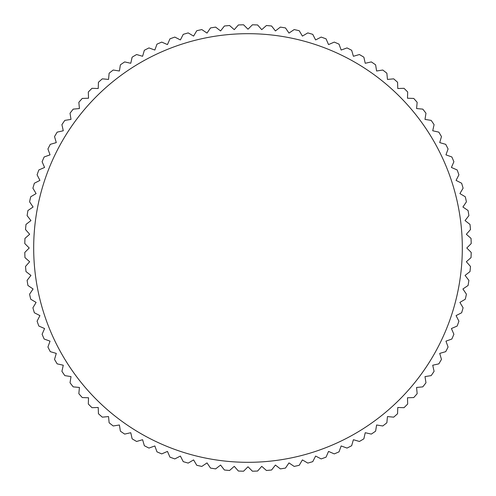 <?xml version="1.0" encoding="UTF-8"?>
<svg xmlns="http://www.w3.org/2000/svg" width="496" height="496" viewBox="0 0 496 496"><rect width="100%" height="100%" fill="white"/><g stroke="black" fill="none" stroke-linecap="round" stroke-linejoin="round"><path stroke-width="0.74" d="M248 29.221L243.579 24.8A223.243 223.243 0 0 0 238.396 24.961L234.261 29.655L229.574 25.519A223.243 223.243 0 0 0 224.409 26.003L220.577 30.944L215.642 27.113A223.243 223.243 0 0 0 210.521 27.925L207.006 33.096L201.835 29.58A223.243 223.243 0 0 0 196.776 30.715L193.589 36.096L188.207 32.91A223.243 223.243 0 0 0 183.235 34.36L180.395 39.928L174.821 37.088A223.243 223.243 0 0 0 169.948 38.849L167.462 44.584L161.727 42.104A223.243 223.243 0 0 0 156.965 44.163L154.851 50.04L148.967 47.926A223.243 223.243 0 0 0 144.348 50.276L142.6 56.284L136.598 54.535A223.243 223.243 0 0 0 132.134 57.176L130.77 63.277L124.67 61.913A223.243 223.243 0 0 0 120.385 64.827L119.406 71.002L113.231 70.029A223.243 223.243 0 0 0 109.132 73.203L108.543 79.428L102.319 78.839A223.243 223.243 0 0 0 98.431 82.268L98.233 88.517L91.983 88.319A223.243 223.243 0 0 0 88.319 91.983L88.517 98.233L82.268 98.431A223.243 223.243 0 0 0 78.839 102.319L79.428 108.543L73.203 109.132A223.243 223.243 0 0 0 70.029 113.231L71.002 119.406L64.827 120.385A223.243 223.243 0 0 0 61.913 124.67L63.277 130.77L57.176 132.134A223.243 223.243 0 0 0 54.535 136.598L56.284 142.6L50.276 144.348A223.243 223.243 0 0 0 47.926 148.967L50.04 154.851L44.163 156.965A223.243 223.243 0 0 0 42.104 161.727L44.584 167.462L38.849 169.948A223.243 223.243 0 0 0 37.088 174.821L39.928 180.395L34.36 183.235A223.243 223.243 0 0 0 32.91 188.207L36.096 193.589L30.715 196.776A223.243 223.243 0 0 0 29.58 201.835L33.096 207.006L27.925 210.521A223.243 223.243 0 0 0 27.113 215.642L30.944 220.577L26.003 224.409A223.243 223.243 0 0 0 25.519 229.574L29.655 234.261L24.961 238.396A223.243 223.243 0 0 0 24.8 243.579L29.221 248L24.8 252.421A223.243 223.243 0 0 0 24.961 257.604L29.655 261.739L25.519 266.426A223.243 223.243 0 0 0 26.003 271.591L30.944 275.423L27.113 280.358A223.243 223.243 0 0 0 27.925 285.479L33.096 288.994L29.58 294.165A223.243 223.243 0 0 0 30.715 299.224L36.096 302.411L32.91 307.793A223.243 223.243 0 0 0 34.36 312.765L39.928 315.605L37.088 321.179A223.243 223.243 0 0 0 38.849 326.052L44.584 328.538L42.104 334.273A223.243 223.243 0 0 0 44.163 339.035L50.04 341.149L47.926 347.033A223.243 223.243 0 0 0 50.276 351.652L56.284 353.4L54.535 359.402A223.243 223.243 0 0 0 57.176 363.866L63.277 365.23L61.913 371.33A223.243 223.243 0 0 0 64.827 375.615L71.002 376.594L70.029 382.769A223.243 223.243 0 0 0 73.203 386.868L79.428 387.457L78.839 393.681A223.243 223.243 0 0 0 82.268 397.569L88.517 397.767L88.319 404.017A223.243 223.243 0 0 0 91.983 407.681L98.233 407.483L98.431 413.732A223.243 223.243 0 0 0 102.319 417.161L108.543 416.572L109.132 422.797A223.243 223.243 0 0 0 113.231 425.971L119.406 424.998L120.385 431.173A223.243 223.243 0 0 0 124.67 434.087L130.77 432.723L132.134 438.824A223.243 223.243 0 0 0 136.598 441.465L142.6 439.716L144.348 445.724A223.243 223.243 0 0 0 148.967 448.074L154.851 445.96L156.965 451.837A223.243 223.243 0 0 0 161.727 453.896L167.462 451.416L169.948 457.151A223.243 223.243 0 0 0 174.821 458.912L180.395 456.072L183.235 461.64A223.243 223.243 0 0 0 188.207 463.09L193.589 459.904L196.776 465.285A223.243 223.243 0 0 0 201.835 466.42L207.006 462.904L210.521 468.075A223.243 223.243 0 0 0 215.642 468.887L220.577 465.056L224.409 469.997A223.243 223.243 0 0 0 229.574 470.481L234.261 466.345L238.396 471.039A223.243 223.243 0 0 0 243.579 471.2L248 466.779L252.421 471.2A223.243 223.243 0 0 0 257.604 471.039L261.739 466.345L266.426 470.481A223.243 223.243 0 0 0 271.591 469.997L275.423 465.056L280.358 468.887A223.243 223.243 0 0 0 285.479 468.075L288.994 462.904L294.165 466.42A223.243 223.243 0 0 0 299.224 465.285L302.411 459.904L307.793 463.09A223.243 223.243 0 0 0 312.765 461.64L315.605 456.072L321.179 458.912A223.243 223.243 0 0 0 326.052 457.151L328.538 451.416L334.273 453.896A223.243 223.243 0 0 0 339.035 451.837L341.149 445.96L347.033 448.074A223.243 223.243 0 0 0 351.652 445.724L353.4 439.716L359.402 441.465A223.243 223.243 0 0 0 363.866 438.824L365.23 432.723L371.33 434.087A223.243 223.243 0 0 0 375.615 431.173L376.594 424.998L382.769 425.971A223.243 223.243 0 0 0 386.868 422.797L387.457 416.572L393.681 417.161A223.243 223.243 0 0 0 397.569 413.732L397.767 407.483L404.017 407.681A223.243 223.243 0 0 0 407.681 404.017L407.483 397.767L413.732 397.569A223.243 223.243 0 0 0 417.161 393.681L416.572 387.457L422.797 386.868A223.243 223.243 0 0 0 425.971 382.769L424.998 376.594L431.173 375.615A223.243 223.243 0 0 0 434.087 371.33L432.723 365.23L438.824 363.866A223.243 223.243 0 0 0 441.465 359.402L439.716 353.4L445.724 351.652A223.243 223.243 0 0 0 448.074 347.033L445.96 341.149L451.837 339.035A223.243 223.243 0 0 0 453.896 334.273L451.416 328.538L457.151 326.052A223.243 223.243 0 0 0 458.912 321.179L456.072 315.605L461.64 312.765A223.243 223.243 0 0 0 463.09 307.793L459.904 302.411L465.285 299.224A223.243 223.243 0 0 0 466.42 294.165L462.904 288.994L468.075 285.479A223.243 223.243 0 0 0 468.887 280.358L465.056 275.423L469.997 271.591A223.243 223.243 0 0 0 470.481 266.426L466.345 261.739L471.039 257.604A223.243 223.243 0 0 0 471.2 252.421L466.779 248L471.2 243.579A223.243 223.243 0 0 0 471.039 238.396L466.345 234.261L470.481 229.574A223.243 223.243 0 0 0 469.997 224.409L465.056 220.577L468.887 215.642A223.243 223.243 0 0 0 468.075 210.521L462.904 207.006L466.42 201.835A223.243 223.243 0 0 0 465.285 196.776L459.904 193.589L463.09 188.207A223.243 223.243 0 0 0 461.64 183.235L456.072 180.395L458.912 174.821A223.243 223.243 0 0 0 457.151 169.948L451.416 167.462L453.896 161.727A223.243 223.243 0 0 0 451.837 156.965L445.96 154.851L448.074 148.967A223.243 223.243 0 0 0 445.724 144.348L439.716 142.6L441.465 136.598A223.243 223.243 0 0 0 438.824 132.134L432.723 130.77L434.087 124.67A223.243 223.243 0 0 0 431.173 120.385L424.998 119.406L425.971 113.231A223.243 223.243 0 0 0 422.797 109.132L416.572 108.543L417.161 102.319A223.243 223.243 0 0 0 413.732 98.431L407.483 98.233L407.681 91.983A223.243 223.243 0 0 0 404.017 88.319L397.767 88.517L397.569 82.268A223.243 223.243 0 0 0 393.681 78.839L387.457 79.428L386.868 73.203A223.243 223.243 0 0 0 382.769 70.029L376.594 71.002L375.615 64.827A223.243 223.243 0 0 0 371.33 61.913L365.23 63.277L363.866 57.176A223.243 223.243 0 0 0 359.402 54.535L353.4 56.284L351.652 50.276A223.243 223.243 0 0 0 347.033 47.926L341.149 50.04L339.035 44.163A223.243 223.243 0 0 0 334.273 42.104L328.538 44.584L326.052 38.849A223.243 223.243 0 0 0 321.179 37.088L315.605 39.928L312.765 34.36A223.243 223.243 0 0 0 307.793 32.91L302.411 36.096L299.224 30.715A223.243 223.243 0 0 0 294.165 29.58L288.994 33.096L285.479 27.925A223.243 223.243 0 0 0 280.358 27.113L275.423 30.944L271.591 26.003A223.243 223.243 0 0 0 266.426 25.519L261.739 29.655L257.604 24.961A223.243 223.243 0 0 0 252.421 24.8L248 29.221M248 33.685A214.315 214.315 0 0 0 33.685 248A214.315 214.315 0 0 0 248 462.315A214.315 214.315 0 0 0 462.315 248A214.315 214.315 0 0 0 248 33.685"/></g></svg>
